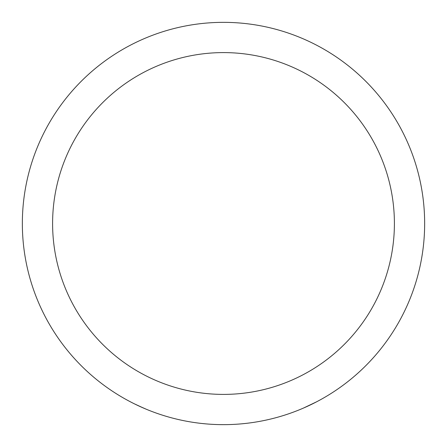 <?xml version="1.0" encoding="UTF-8"?>
<svg xmlns="http://www.w3.org/2000/svg" width="447" height="447" viewBox="0 0 447 447"><rect width="100%" height="100%" fill="white"/><g stroke="black" fill="none" stroke-linecap="round" stroke-linejoin="round"><path stroke-width="0.67" d="M161.753 414.939L161.367 414.816M161.149 414.743L159.216 414.101M163.434 415.475L163.004 415.336M162.915 415.308L162.339 415.123M161.976 415.012L161.551 414.872M185.639 421.057L184.494 420.834M183.818 420.7L180.728 420.051M181.326 420.18L178.023 419.442M189.645 421.778L188.774 421.627M188.126 421.515L185.829 421.091M187.433 421.392L186.868 421.286M201.994 423.499L202.497 423.549M201.854 423.482L200.105 423.287M196.943 422.89L196.261 422.795M195.613 422.706L194.864 422.599M198.546 423.097L195.361 422.672M207.291 423.996L205.911 423.879M205.966 423.885L205.246 423.817M209.146 424.136L208.643 424.102M208.464 424.086L207.537 424.013M205.123 423.806L204.827 423.784M219.343 424.605L219.851 424.616M219.203 424.605L217.443 424.561M214.258 424.438L213.577 424.404M212.923 424.371L212.163 424.332M215.873 424.505L212.666 424.359M225.4 424.639L223.276 424.65M223.332 424.65L222.612 424.65M226.523 424.628L226.02 424.633M225.836 424.639L224.908 424.644M222.489 424.65L222.193 424.644M249.856 422.918L248.7 423.063M248.018 423.153L244.883 423.51M245.492 423.443L242.123 423.784M253.885 422.342L253.013 422.471M252.365 422.566L251.795 422.65M251.667 422.666L251.097 422.75M271.273 418.895L268.932 419.454M268.457 419.56L265.619 420.191M263.216 420.688L261.556 421.018M260.836 421.158L260.227 421.27M268.904 419.459L268.189 419.621M266.574 419.984L266.283 420.046M286.756 414.442L285.834 414.749M285.778 414.766L285.421 414.883M285.231 414.945L284.515 415.174M283.141 415.604L282.454 415.816M280.129 416.515L279.716 416.632M277.866 417.163L277.034 417.397M282.666 415.749L281.224 416.191M278.732 416.917L277.766 417.191M289.31 413.581L288.321 413.916M287.946 414.045L287.527 414.19M303.401 408.1L316.593 401.814A201.15 201.15 0 0 1 313.749 403.267L312.95 403.669M306.933 406.53L306.335 406.804M143.8 408.189L134.452 403.864M146.152 409.184L138.045 405.597M223.5 52.595A170.905 170.905 0 0 1 371.507 308.95A170.905 170.905 0 0 1 75.493 308.95A170.905 170.905 0 0 1 223.5 52.595M223.5 22.35A201.15 201.15 0 0 1 397.701 324.075A201.15 201.15 0 0 1 49.299 324.075A201.15 201.15 0 0 1 223.5 22.35A201.15 201.15 0 0 1 397.701 324.075A201.15 201.15 0 0 1 49.299 324.075A201.15 201.15 0 0 1 223.5 22.35M253.131 422.454L252.332 422.571M251.013 422.761L250.052 422.89M249.532 422.957L249.013 423.024M248.459 423.097L247.085 423.264M218.628 424.589L218.175 424.577M216.901 424.544L215.437 424.488M223.707 424.65L219.427 424.611M221.578 424.639L220.701 424.633M216.359 424.521L215.711 424.499M215.616 424.494L214.934 424.466M201.279 423.421L200.832 423.37M199.569 423.22L198.11 423.041M206.335 423.918L202.072 423.505M204.218 423.722L203.34 423.639M199.027 423.158L198.379 423.074M198.289 423.063L197.613 422.979M188.891 421.65L188.092 421.51M185.321 420.99L184.801 420.895M184.253 420.783L182.896 420.51M159.121 414.067L157.076 413.363M156.428 413.14L154.69 412.514M156.551 413.179L155.874 412.939"/></g></svg>
